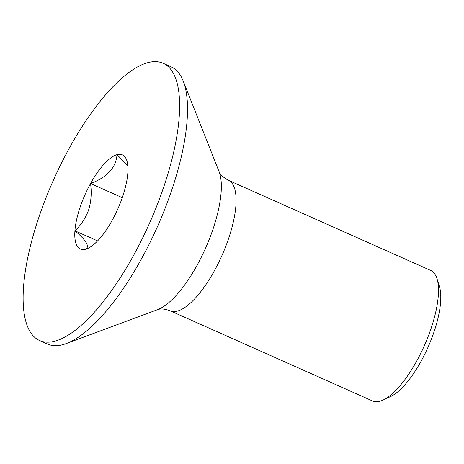 <?xml version="1.0" encoding="UTF-8"?>
<svg xmlns="http://www.w3.org/2000/svg" width="464" height="464" viewBox="0 0 464 464"><rect width="100%" height="100%" fill="white"/><g stroke="black" fill="none" stroke-linecap="round" stroke-linejoin="round"><path stroke-width="0.7" d="M228.34 180.264A71.45 24.789 -66 0 1 225.748 246.378A71.45 24.789 -66 0 1 177.596 311.031A71.45 24.789 -66 0 1 170.172 310.793L372.563 400.977A71.45 24.789 -66 0 0 379.981 401.221A71.45 24.789 -66 0 0 383.003 400.084A71.45 24.789 -66 0 0 424.287 345.808A71.45 24.789 -66 0 0 437.042 278.812A71.45 24.789 -66 0 0 430.725 270.448L228.34 180.264C222.917 177.132 219.832 174.273 219.083 171.68L183.216 81.055A151.763 52.652 -66 0 0 171.03 66.799L163.148 63.29A151.763 52.652 -66 0 0 147.384 62.779A151.763 52.652 -66 0 0 45.107 200.1A151.763 52.652 -66 0 0 39.602 340.53A151.763 52.652 -66 0 0 55.361 341.04A151.763 52.652 -66 0 0 157.644 203.719A151.763 52.652 -66 0 0 163.148 63.29M127.815 165.642L117.009 154.64C116.017 167.649 107.201 177.277 90.555 183.529C91.802 192.838 91.17 201.596 88.653 209.798C85.794 217.842 81.217 224.843 74.919 230.799C86.258 240.335 89.865 246.465 85.741 249.185L88.833 247.909M122.276 197.664L90.555 183.529A51.568 17.887 -66 0 0 79.854 207.976A51.568 17.887 -66 0 0 74.919 230.799A51.568 17.887 -66 0 0 85.741 249.185A51.568 17.887 -66 0 0 87.916 248.362A51.568 17.887 -66 0 0 112.195 220.296A51.568 17.887 -66 0 0 127.826 173.02A51.568 17.887 -66 0 0 126.916 160.846A51.568 17.887 -66 0 0 117.009 154.64A51.568 17.887 -66 0 0 90.555 183.529M97.579 240.897L74.919 230.799M39.602 340.53L47.485 344.044A151.763 52.652 -66 0 0 63.243 344.549A151.763 52.652 -66 0 0 66.23 343.575A151.763 52.652 -66 0 0 157.348 226.855A151.763 52.652 -66 0 0 183.216 81.055M437.042 278.812L439.478 286.764A64.699 22.446 114 0 1 427.93 347.432A64.699 22.446 114 0 1 390.549 396.581L383.003 400.084M170.172 310.793C165.068 308.943 161.054 308.502 158.131 309.482L157.598 309.65A79.762 27.672 -66 0 0 205.488 248.304A79.762 27.672 -66 0 0 219.083 171.68M157.598 309.65L66.23 343.575"/></g></svg>
